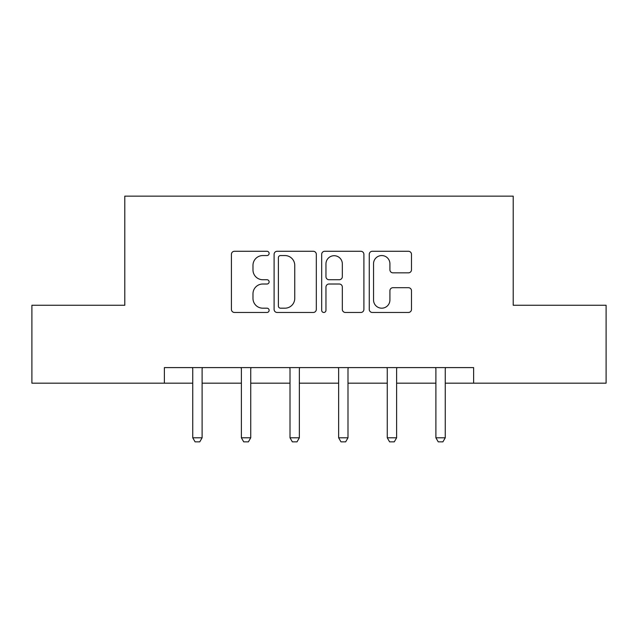 <?xml version="1.0" encoding="UTF-8"?>
<svg xmlns="http://www.w3.org/2000/svg" width="638" height="638" viewBox="0 0 638 638"><rect width="100%" height="100%" fill="white"/><g stroke="black" fill="none" stroke-linecap="round" stroke-linejoin="round"><path stroke-width="0.96" d="M269.124 253.414A2.145 2.145 0 0 0 266.987 251.276L234.473 251.276A3.062 3.062 0 0 0 231.411 254.339L231.411 309.414A3.062 3.062 0 0 0 234.473 312.468L266.987 312.468A2.145 2.145 0 0 0 269.124 310.331A2.145 2.145 0 0 0 266.987 308.186L262.776 308.186A9.793 9.793 0 0 1 252.983 298.393L252.983 293.807A9.793 9.793 0 0 1 262.776 284.014L266.987 284.014A2.145 2.145 0 0 0 269.124 281.876A2.145 2.145 0 0 0 266.987 279.731L262.776 279.731A9.793 9.793 0 0 1 252.983 269.938L252.983 265.352A9.793 9.793 0 0 1 262.776 255.559L266.987 255.559A2.145 2.145 0 0 0 269.124 253.414M408.424 272.849A3.062 3.062 0 0 0 411.486 269.786L411.486 254.339A3.062 3.062 0 0 0 408.424 251.276L372.321 251.276A3.062 3.062 0 0 0 369.258 254.339L369.258 309.414A3.062 3.062 0 0 0 372.321 312.468L408.424 312.468A3.062 3.062 0 0 0 411.486 309.414L411.486 290.745A3.062 3.062 0 0 0 408.424 287.69L392.968 287.69A3.062 3.062 0 0 0 389.914 290.745L389.914 300.004A8.182 8.182 0 0 1 381.723 308.186A8.182 8.182 0 0 1 373.541 300.004L373.541 263.741A8.182 8.182 0 0 1 381.723 255.559A8.182 8.182 0 0 1 389.914 263.741L389.914 269.786A3.062 3.062 0 0 0 392.968 272.849L408.424 272.849M164.381 383.183L31.9 383.183L31.9 305.251L124.793 305.251L124.793 196.145L513.207 196.145L513.207 305.251L606.1 305.251L606.1 383.183L473.619 383.183L473.619 367.6L164.381 367.6L164.381 383.183L192.748 383.183M316.32 254.339A3.062 3.062 0 0 0 313.266 251.276L277.155 251.276A3.062 3.062 0 0 0 274.101 254.339L274.101 309.414A3.062 3.062 0 0 0 277.155 312.468L313.266 312.468A3.062 3.062 0 0 0 316.32 309.414L316.32 254.339M324.734 251.276L360.845 251.276A3.062 3.062 0 0 1 363.899 254.339L363.899 309.414A3.062 3.062 0 0 1 360.845 312.468L345.389 312.468A3.062 3.062 0 0 1 342.335 309.414L342.335 287.076A3.062 3.062 0 0 0 339.272 284.014L329.025 284.014A3.062 3.062 0 0 0 325.962 287.076L325.962 310.331A2.145 2.145 0 0 1 323.817 312.468A2.145 2.145 0 0 1 321.68 310.331L321.68 254.339A3.062 3.062 0 0 1 324.734 251.276M202.102 383.183L241.379 383.183M250.734 383.183L290.011 383.183M299.358 383.183L338.642 383.183M347.989 383.183L387.266 383.183M396.621 383.183L435.898 383.183M445.252 383.183L473.619 383.183M280.521 255.559A2.145 2.145 0 0 0 278.383 257.704L278.383 306.049A2.145 2.145 0 0 0 280.521 308.186L284.963 308.186A9.793 9.793 0 0 0 294.748 298.393L294.748 265.352A9.793 9.793 0 0 0 284.963 255.559L280.521 255.559M342.335 263.901A8.182 8.182 0 0 0 334.145 255.71A8.182 8.182 0 0 0 325.962 263.901L325.962 276.669A3.062 3.062 0 0 0 329.025 279.731L339.272 279.731A3.062 3.062 0 0 0 342.335 276.669L342.335 263.901M202.461 367.6L202.246 368.278A3.118 3.118 0 0 0 202.102 369.219L202.102 437.796L199.766 441.855L195.092 441.855L192.748 437.796L192.748 369.219A3.118 3.118 0 0 0 192.604 368.278L192.389 367.6M192.748 437.796L202.102 437.796M251.093 367.6L250.878 368.278A3.118 3.118 0 0 0 250.734 369.219L250.734 437.796L248.397 441.855L243.716 441.855L241.379 437.796L241.379 369.219A3.118 3.118 0 0 0 241.236 368.278L241.02 367.6M241.379 437.796L250.734 437.796M299.724 367.6L299.509 368.278A3.118 3.118 0 0 0 299.358 369.219L299.358 437.796L297.021 441.855L292.348 441.855L290.011 437.796L290.011 369.219A3.118 3.118 0 0 0 289.859 368.278L289.644 367.6M290.011 437.796L299.358 437.796M348.356 367.6L348.141 368.278A3.118 3.118 0 0 0 347.989 369.219L347.989 437.796L345.652 441.855L340.979 441.855L338.642 437.796L338.642 369.219A3.118 3.118 0 0 0 338.491 368.278L338.276 367.6M338.642 437.796L347.989 437.796M396.98 367.6L396.764 368.278A3.118 3.118 0 0 0 396.621 369.219L396.621 437.796L394.284 441.855L389.603 441.855L387.266 437.796L387.266 369.219A3.118 3.118 0 0 0 387.122 368.278L386.907 367.6M387.266 437.796L396.621 437.796M445.611 367.6L445.396 368.278A3.118 3.118 0 0 0 445.252 369.219L445.252 437.796L442.908 441.855L438.234 441.855L435.898 437.796L435.898 369.219A3.118 3.118 0 0 0 435.754 368.278L435.539 367.6M435.898 437.796L445.252 437.796"/></g></svg>
